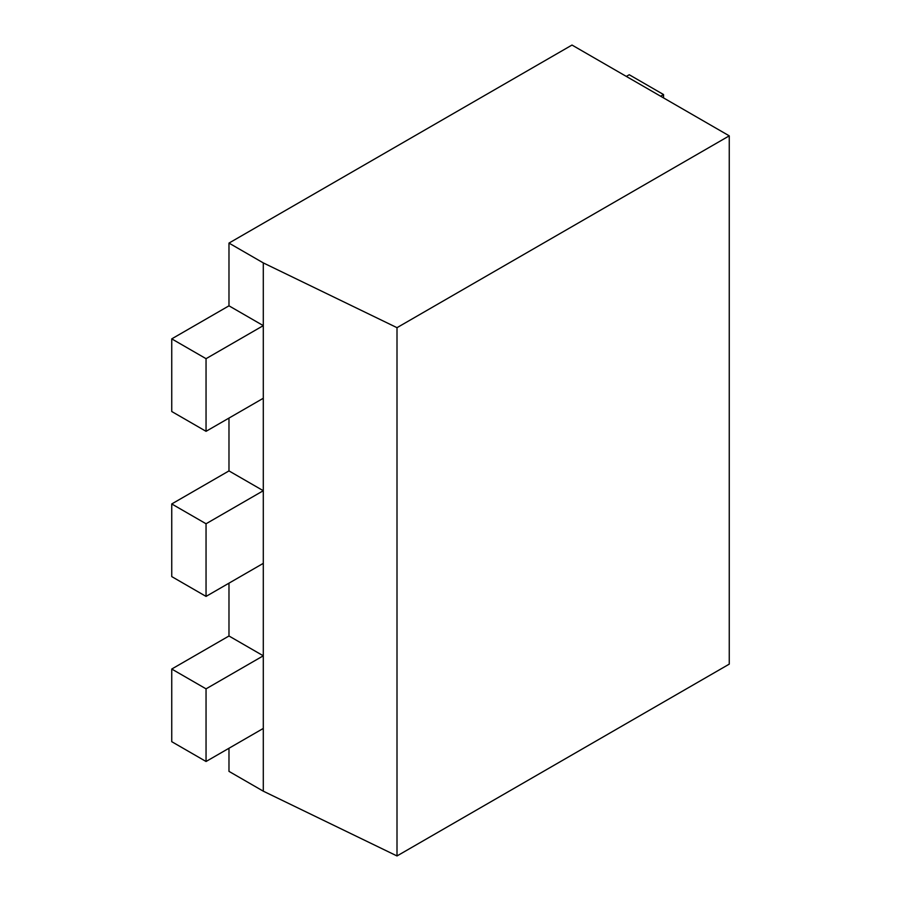 <?xml version="1.0" encoding="UTF-8"?>
<svg xmlns="http://www.w3.org/2000/svg" width="901" height="901" viewBox="0 0 901 901"><rect width="100%" height="100%" fill="white"/><g stroke="black" fill="none" stroke-linecap="round" stroke-linejoin="round"><path stroke-width="1.35" d="M228.978 748.247L228.978 771.369L263.295 791.179L397.003 855.95L729.258 664.127L729.258 135.848L572 45.05L228.978 243.09L263.295 262.901L397.003 327.671L729.258 135.848M206.047 761.491L206.047 688.848L263.295 655.804L228.978 635.993L171.742 669.038L171.742 741.681L206.047 761.491L263.295 728.436L263.295 262.901M171.742 669.038L206.047 688.848M228.978 635.993L228.978 583.161M660.636 96.227L663.553 94.549L629.236 74.738L626.33 76.416M263.295 398.265L206.047 431.32L171.742 411.509L171.742 338.866L228.978 305.822L228.978 243.09M263.295 563.35L206.047 596.406L171.742 576.595L171.742 503.952L228.978 470.908L228.978 418.075M228.978 470.908L263.295 490.718L206.047 523.763L206.047 596.406M228.978 305.822L263.295 325.633L206.047 358.677L206.047 431.32M263.295 791.179L263.295 728.436M663.553 97.905L663.553 94.549M171.742 338.866L206.047 358.677M397.003 855.95L397.003 327.671M171.742 503.952L206.047 523.763"/></g></svg>
